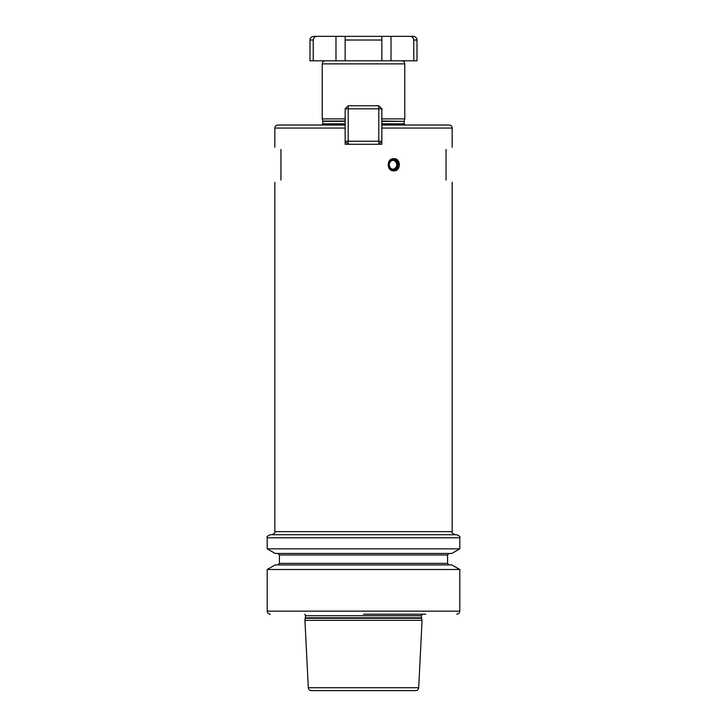 <?xml version="1.0" encoding="UTF-8"?>
<svg xmlns="http://www.w3.org/2000/svg" width="727" height="727" viewBox="0 0 727 727"><rect width="100%" height="100%" fill="white"/><g stroke="black" fill="none" stroke-linecap="round" stroke-linejoin="round"><path stroke-width="1.09" d="M345.152 108.814L348.215 105.751L378.785 105.751L378.785 141.22L345.152 141.22L348.215 144.282L348.215 108.814L345.152 108.814L345.152 125.017L277.887 125.017C276.033 125.198 275.015 126.216 274.833 128.07L345.152 128.07L345.152 125.017M452.167 147.254L452.167 128.07C451.985 126.216 450.967 125.198 449.113 125.017L381.848 125.017L381.848 144.282L345.152 144.282L345.152 128.07M381.848 118.901L404.775 118.901L404.775 63.867L322.225 63.867C322.406 62.013 323.424 60.995 325.278 60.814M345.152 118.901L322.225 118.901L322.225 63.867M417.007 40.021C417.016 38.049 415.799 36.823 413.336 36.35L409.837 36.35C412.191 36.532 413.499 37.759 413.763 40.021L413.763 60.814L413.763 40.021L417.007 40.021L417.007 60.814L309.993 60.814L309.993 40.021C309.984 38.049 311.201 36.823 313.664 36.35L335.983 36.35L335.983 60.814M409.837 36.35L391.017 36.35L391.017 60.814L381.848 60.814L381.848 36.35L381.848 40.021L345.152 40.021L345.152 36.35L345.152 60.814M391.017 36.35L335.983 36.35M313.237 60.814L313.237 40.021C313.51 37.749 314.818 36.523 317.163 36.35L317.117 36.35M381.848 141.22L378.785 141.22L378.785 144.282L381.848 141.22M378.785 105.751L381.848 108.814L348.215 108.814L348.215 105.751M381.848 108.814L381.848 125.017M393.825 170.881C386.337 171.263 386.337 158.259 393.825 158.65C401.159 158.268 401.159 171.263 393.825 170.881M446.051 180.051C454.248 183.031 454.248 183.031 446.051 180.051C454.248 183.031 454.248 183.031 446.051 180.051L446.051 149.48C454.248 146.49 454.248 146.49 446.051 149.48C454.248 146.49 454.248 146.49 446.051 149.48M280.949 149.48C272.752 146.49 272.752 146.49 280.949 149.48C272.752 146.49 272.752 146.49 280.949 149.48L280.949 180.051C272.752 183.031 272.752 183.031 280.949 180.051C272.752 183.031 272.752 183.031 280.949 180.051M363.5 534.718L270.244 534.718C267.427 536.008 266.409 537.035 267.191 537.78L459.809 537.78C460.591 537.035 459.573 536.008 456.756 534.718L363.5 534.718M267.191 548.849L275.142 553.447L451.858 553.447L459.809 548.849L267.191 548.849L267.191 537.78M363.5 564.915L275.142 564.915L267.191 569.505L459.809 569.505L451.858 564.915L363.5 564.915M425.704 614.215L363.5 614.215M305.485 618.277L421.515 618.277L422.069 620.331L304.931 620.331L305.549 615.724L304.749 614.215M308.312 687.742L418.688 687.742C418.434 689.523 417.416 690.486 415.635 690.65L311.365 690.65C309.584 690.486 308.566 689.523 308.312 687.742L304.931 620.331M363.5 690.65L321.988 690.65M393.698 158.65A6.116 5.743 -90 0 1 399.314 164.765A6.116 5.743 -90 0 1 393.698 170.881M399.032 164.765A5.652 5.316 90 0 0 393.725 159.104A5.652 5.316 90 0 0 388.409 164.765A5.652 5.316 90 0 0 393.725 170.418A5.652 5.316 90 0 0 399.032 164.765M345.152 123.79L322.833 123.79L321.616 125.017M381.848 123.79L404.167 123.79L405.384 125.017M381.848 121.345L404.167 121.345L404.167 123.79M345.152 121.345L322.833 121.345L322.225 118.901M345.152 121.027L322.797 121.027M381.848 121.027L404.167 121.345M313.237 40.021L309.993 40.021M452.167 128.07L381.848 128.07M274.833 182.277L274.833 531.664L452.167 531.664L452.167 182.277M449.113 564.915L447.578 563.38L279.422 563.38L279.422 554.974L447.578 554.974L449.113 553.447M459.809 569.505L459.809 611.153L267.191 611.153C267.372 613.015 268.39 614.033 270.244 614.215M305.549 615.724L421.451 615.724L422.251 614.215M421.451 615.724L421.451 617.805L305.549 617.805M398.46 164.765A5.044 4.744 90 0 0 393.725 159.722A5.044 4.744 90 0 0 388.981 164.765A5.044 4.744 90 0 0 393.725 169.809A5.044 4.744 90 0 0 398.46 164.765M397.878 164.765A4.589 4.307 90 0 0 393.561 160.176A4.589 4.307 90 0 0 389.254 164.765A4.589 4.307 90 0 0 393.561 169.355A4.589 4.307 90 0 0 397.878 164.765M322.833 123.79L322.833 121.345M404.203 121.027L404.775 118.901M404.775 63.867C404.594 62.013 403.576 60.995 401.722 60.814M274.833 147.254L274.833 128.07M274.833 531.664C275.615 532.409 274.588 533.427 271.78 534.718M459.809 548.849L459.809 537.78M279.422 554.974L277.887 553.447M279.422 563.38L277.887 564.915M459.809 611.153C459.628 613.015 458.61 614.033 456.756 614.215M421.451 617.805L421.515 618.277M418.688 687.742L422.069 620.331M267.191 611.153L267.191 569.505M447.578 563.38L447.578 554.974M452.167 531.664C451.422 532.446 452.439 533.464 455.22 534.718M393.561 169.355C390.872 168.982 389.445 167.455 389.281 164.765C389.445 162.076 390.872 160.549 393.561 160.176M392.88 169.291A4.589 4.589 0 0 0 392.88 160.24"/></g></svg>

